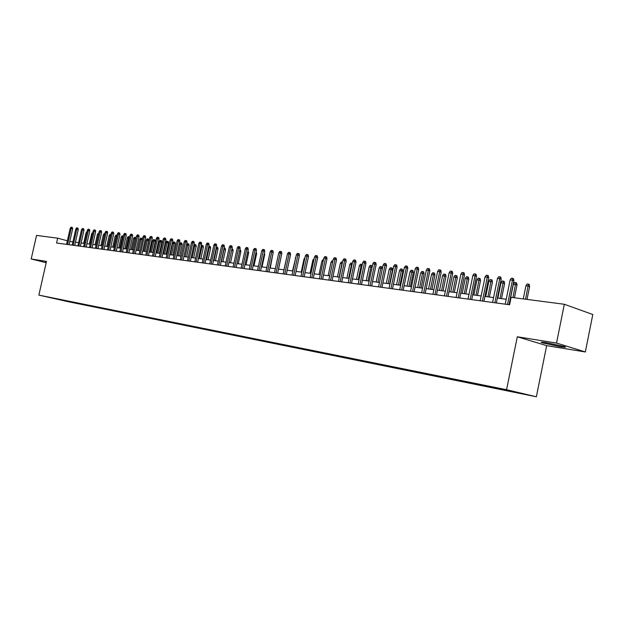 <?xml version="1.0" encoding="UTF-8"?>
<svg xmlns="http://www.w3.org/2000/svg" width="624" height="624" viewBox="0 0 624 624"><rect width="100%" height="100%" fill="white"/><g stroke="black" fill="none" stroke-linecap="round" stroke-linejoin="round"><path stroke-width="0.94" d="M547.123 342.802C541.609 341.96 539.924 341.944 542.077 342.763L559.377 346.554C565.024 347.428 566.748 347.443 564.548 346.601L547.123 342.802M46.309 262.174L45.513 262.197L46.246 262.447M498.209 388.097L505.378 389.649L498.209 388.097M585.343 351.959L556.53 343.06L517.304 336.781L546.655 345.641L585.343 351.959L592.8 314.519L564.314 304.27L511.118 297.328L509.605 304.769L56.573 243.001L57.665 238.173L36.543 235.412L31.2 258.968L46.184 262.727M546.655 345.641L536.367 396.778L68.554 301.782L38.86 295.105L506.571 389.711L536.367 396.778M49.78 297.476L44.257 296.26L49.795 297.414M67.922 301.057L73.718 302.765L514.067 392.145L522.6 393.689L510.338 390.788L490.378 386.552L56.051 298.654M68.156 301.509L55.918 298.756M556.53 343.06L564.314 304.27M517.304 336.781L506.571 389.711M38.86 295.105L46.48 261.417L31.2 258.968M67.369 240.802L57.665 238.173M510.604 299.84L510.034 299.762M506.212 299.255L497.344 298.085M493.568 297.586L484.903 296.431M481.166 295.94L472.703 294.817M468.998 294.325L460.738 293.233M457.064 292.75L448.991 291.681M445.357 291.197L437.463 290.152M433.867 289.676L426.153 288.655M422.588 288.179L415.046 287.18M411.512 286.712L404.141 285.737M400.639 285.277L393.432 284.318M389.969 283.858L382.91 282.929M379.478 282.469L372.583 281.557M369.182 281.104L362.427 280.215M359.057 279.763L352.451 278.889M349.112 278.452L342.646 277.594M339.339 277.157L333.013 276.315M329.729 275.878L323.536 275.059M320.284 274.63L314.223 273.827M310.994 273.398L305.058 272.618M301.86 272.189L296.049 271.424M292.882 271.003L287.188 270.247M284.045 269.833L278.468 269.092M275.348 268.679L269.896 267.953M266.799 267.548L261.448 266.838M258.383 266.432L253.141 265.738M250.099 265.333L244.967 264.654M241.948 264.256L236.917 263.593M233.922 263.195L228.992 262.54L231.644 250.318M226.021 262.142L221.185 261.503M218.236 261.113L213.502 260.489M210.577 260.099L205.936 259.483M203.026 259.1L198.479 258.5M195.593 258.118L191.131 257.525M188.276 257.15L183.901 256.565M181.061 256.191L176.771 255.622M173.948 255.247L169.744 254.693M166.943 254.319L162.817 253.773M160.04 253.406L155.992 252.868M153.239 252.509L149.269 251.979M146.531 251.62L142.631 251.105M139.916 250.739L136.094 250.24M133.396 249.881L129.644 249.382M126.968 249.031L123.287 248.539M120.627 248.188L117.016 247.712M114.379 247.361L110.83 246.893M108.209 246.542L104.731 246.082M102.125 245.739L98.709 245.287M98.522 234.242L96.119 244.943L92.773 244.499M90.207 244.156L86.915 243.719M84.365 243.383L81.128 242.954M78.601 242.619L75.426 242.198M72.907 241.87L69.794 241.457M73.827 302.258L73.718 302.765M508.505 390.835L508.373 390.39M62.104 299.879L62.119 300.284M69.061 244.702L72.626 228.883L71.175 228.478L67.571 244.499M70.169 228.361L70.996 227.222L71.557 227.292L71.175 228.478L70.169 228.361L66.565 244.358M71.557 227.292L72.361 227.518L72.626 228.883M86.713 232.908L86.05 232.83L83.702 243.298M86.05 232.83L86.978 231.722M74.693 245.466L78.273 229.546L76.822 229.141L73.195 245.263M75.8 229.016L76.635 227.877L77.204 227.939L76.822 229.141L75.8 229.016L72.173 245.123M77.204 227.939L78.008 228.173L78.273 229.546M80.395 246.246L83.99 230.217L82.54 229.811L78.889 246.043M81.502 229.687L82.345 228.54L82.922 228.602L82.54 229.811L81.502 229.687L77.86 245.903M82.922 228.602L83.725 228.829L83.99 230.217M86.167 247.034L89.794 230.903L88.335 230.49L84.669 246.831M87.29 230.365L88.132 229.203L88.709 229.273L88.335 230.49L87.29 230.365L83.624 246.683M88.709 229.273L89.521 229.507L89.794 230.903M92.024 247.829L95.667 231.59L94.208 231.176L90.519 247.627M93.148 231.052L93.99 229.882L94.583 229.952L94.208 231.176L93.148 231.052L89.458 247.478M94.583 229.952L95.394 230.186L95.667 231.59M92.57 233.618L91.72 233.509L89.357 244.046M91.72 233.509L92.836 232.417M98.498 234.328L97.453 234.203L95.082 244.803M97.453 234.203L98.771 233.126M104.512 235.076L103.272 234.897L100.877 245.575M103.272 234.897L104.099 233.758L104.684 233.828L101.93 245.708M110.604 235.841L109.161 235.607L106.759 246.347M109.161 235.607L109.996 234.452L110.588 234.523L107.827 246.496M97.96 248.641L101.618 232.292L100.16 231.871L96.447 248.438M99.083 231.746L99.934 230.568L100.534 230.638L100.16 231.871L99.083 231.746L95.378 248.29M100.534 230.638L101.345 230.872L101.618 232.292M116.774 236.613L115.128 236.324L112.718 247.143M115.128 236.324L115.97 235.162L116.571 235.232L113.794 247.283M116.571 235.232L117.047 235.373M103.974 249.46L107.656 233.002L106.189 232.58L102.461 249.257M105.097 232.448L105.955 231.27L106.564 231.34L106.189 232.58L105.097 232.448L101.377 249.109M106.564 231.34L107.375 231.574L107.656 233.002M123.029 237.401L121.173 237.05L118.747 247.939M121.173 237.05L122.023 235.88L122.632 235.958L119.847 248.087M122.632 235.958L123.31 236.153M110.074 250.294L113.771 233.719L112.304 233.298L108.553 250.084M111.197 233.165L112.063 231.972L112.679 232.042L112.304 233.298L111.197 233.165L107.453 249.935M112.679 232.042L113.49 232.284L113.771 233.719M129.379 238.196L127.304 237.791L124.87 248.75M127.304 237.791L128.162 236.613L128.778 236.683L125.978 248.898M128.778 236.683L129.613 237.136M116.251 251.137L119.972 234.445L118.505 234.023L114.73 250.926M117.382 233.891L118.256 232.69L118.88 232.76L118.505 234.023L117.382 233.891L113.615 250.778M118.88 232.76L119.691 233.002L119.972 234.445M135.814 239.008L133.52 238.532L131.063 249.569M133.52 238.532L134.378 237.346L135.002 237.424L132.194 249.717M135.002 237.424L135.798 237.65L135.946 238.407M122.522 251.987L126.259 235.186L124.784 234.757L120.994 251.784M123.653 234.624L124.527 233.415L125.159 233.493L124.784 234.757L123.653 234.624L119.863 251.628M125.159 233.493L125.978 233.727L126.259 235.186M142.342 239.827L139.815 239.288L137.35 250.403M139.815 239.288L140.681 238.095L141.32 238.173L138.489 250.552M141.32 238.173L142.116 238.407L142.366 239.702M128.872 252.853L132.639 235.934L131.157 235.505L127.351 252.65M130.01 235.365L130.892 234.156L131.531 234.226L131.157 235.505L130.01 235.365L126.196 252.494M131.531 234.226L132.35 234.468L132.639 235.934M146.203 240.061L147.069 238.859L147.716 238.93L148.512 239.164L148.801 240.614L146.203 240.061L143.723 251.246M147.716 238.93L144.877 251.402M148.801 240.614L146.367 251.597M135.314 253.734L139.097 236.691L137.623 236.262L133.786 253.523M136.453 236.122L137.342 234.897L137.99 234.975L137.623 236.262L136.453 236.122L132.623 253.367M137.99 234.975L138.809 235.217L139.097 236.691M152.677 240.833L153.551 239.624L154.206 239.702L155.002 239.936L155.29 241.394L152.677 240.833L150.181 252.104M154.206 239.702L151.351 252.26M155.29 241.394L152.841 252.455M141.851 254.623L145.657 237.463L144.175 237.026L140.322 254.42M142.99 236.886L143.887 235.654L144.542 235.732L144.175 237.026L142.99 236.886L139.136 254.257M144.542 235.732L145.369 235.973L145.657 237.463M159.237 241.621L160.118 240.404L160.781 240.482L161.585 240.716L161.873 242.19L159.237 241.621L156.733 252.97M160.781 240.482L157.919 253.126M161.873 242.19L159.409 253.321M148.481 255.528L152.303 238.243L150.821 237.806L146.944 255.317M149.62 237.666L150.517 236.426L151.187 236.504L150.821 237.806L149.62 237.666L145.743 255.154M151.187 236.504L152.014 236.746L152.303 238.243M165.898 242.424L166.78 241.199L167.45 241.277L168.254 241.511L168.55 242.993L165.898 242.424L163.371 253.851M167.45 241.277L164.58 254.007M168.55 242.993L166.07 254.21M155.204 256.448L159.05 239.031L157.568 238.594L153.668 256.238M156.343 238.454L157.248 237.206L157.927 237.284L157.568 238.594L156.343 238.454L152.451 256.074M157.927 237.284L158.753 237.526L159.05 239.031M172.645 243.235L173.542 241.995L174.221 242.081L175.024 242.315L175.313 243.805L172.645 243.235L170.11 254.74M174.221 242.081L171.335 254.904M175.313 243.805L172.832 255.099M162.022 257.377L165.89 239.834L164.408 239.398L160.485 257.166M163.168 239.249L164.081 237.994L164.767 238.072L164.408 239.398L163.168 239.249L159.253 256.994M164.767 238.072L165.594 238.313L165.89 239.834M179.494 244.054L180.391 242.814L181.085 242.892L181.888 243.134L182.185 244.631L179.494 244.054L176.943 255.645M181.085 242.892L178.183 255.809M182.185 244.631L179.681 256.012M168.94 258.32L172.832 240.653L171.343 240.209L167.404 258.11M170.087 240.061L171.007 238.797L171.709 238.875L171.343 240.209L170.087 240.061L166.148 257.938M171.709 238.875L172.536 239.117L172.832 240.653M186.475 244.834L187.34 243.641L188.042 243.719L188.846 243.961L189.142 245.466L187.699 245.045L185.133 256.729M188.042 243.719L187.699 245.045L186.459 244.897M189.142 245.466L186.631 256.932M175.968 259.28L179.876 241.48L178.386 241.036L174.416 259.069M177.115 240.887L178.035 239.608L178.745 239.686L178.386 241.036L177.115 240.887L173.152 258.89M178.745 239.686L179.572 239.936L179.876 241.48M193.822 245.263L194.392 244.475L195.913 244.795L196.209 246.316L194.758 245.887L192.176 257.665M195.101 244.561L194.758 245.887L193.713 245.762M196.209 246.316L193.682 257.86M183.089 260.247L187.028 242.315L185.531 241.87L181.545 260.036M184.236 241.722L185.172 240.435L185.89 240.513L185.531 241.87L184.236 241.722L180.25 259.865M185.89 240.513L186.716 240.763L187.028 242.315M201.279 245.692L203.073 245.653L203.377 247.182L201.926 246.753L199.329 258.609M202.27 245.411L201.926 246.753L201.068 246.652M203.377 247.182L200.834 258.812M190.32 261.238L194.282 243.165L192.785 242.72L188.768 261.019M191.474 242.564L192.41 241.27L193.136 241.355L192.785 242.72L191.474 242.564L187.465 260.848M193.136 241.355L193.97 241.605L194.282 243.165M208.837 246.191L210.343 246.511L210.655 248.056L209.196 247.627L206.583 259.576M209.539 246.269L209.196 247.627L208.541 247.549M210.655 248.056L208.096 259.771M197.66 262.236L201.646 244.031L200.148 243.586L196.108 262.025M198.814 243.43L199.758 242.12L200.499 242.206L200.148 243.586L198.814 243.43L194.782 261.838M200.499 242.206L201.334 242.455L201.646 244.031M216.427 247.088L217.721 247.393L218.033 248.945L216.575 248.508L213.954 260.551M216.91 247.151L216.575 248.508L216.122 248.453M218.033 248.945L215.459 260.746M205.109 263.25L209.118 244.912L207.62 244.46L203.557 263.039M206.263 244.304L207.215 242.986L207.971 243.071L207.62 244.46L206.263 244.304L202.207 262.852M207.971 243.071L208.798 243.321L209.118 244.912M224.125 248.001L225.209 248.282L225.521 249.85L224.063 249.413L221.426 261.534M224.398 248.04L223.829 249.382M225.521 249.85L222.932 261.737M212.675 264.28L216.707 245.801L215.202 245.349L211.123 264.069M213.829 245.185L214.789 243.859L215.553 243.945L215.202 245.349L213.829 245.185L209.75 263.882M215.553 243.945L216.388 244.202L216.707 245.801M231.949 248.937L232.807 249.187L233.126 250.762L230.521 262.743M233.126 250.762L231.668 250.325L232.003 248.937M220.358 265.333L224.406 246.706L222.908 246.254L218.798 265.114M221.512 246.09L222.479 244.748L223.252 244.842L222.908 246.254L221.512 246.09L217.409 264.927M223.252 244.842L224.086 245.092L224.406 246.706M239.881 249.904L240.521 250.099L240.841 251.69L238.228 263.765M240.841 251.69L239.577 251.308M228.15 266.393L232.229 247.627L230.732 247.166L226.598 266.183M229.312 247.003L230.287 245.653L231.075 245.747L230.732 247.166L229.312 247.003L225.178 265.988M231.075 245.747L231.91 245.996L232.229 247.627M247.946 250.91L248.68 252.634L246.043 264.802M248.68 252.634L247.634 252.322M236.075 267.47L240.178 248.555L238.672 248.095L234.515 267.259M237.237 247.931L238.212 246.566L239.015 246.659L238.672 248.095L237.237 247.931L233.08 267.064M239.015 246.659L239.85 246.917L240.178 248.555M244.117 268.57L248.251 249.506L246.737 249.038L242.557 268.359M245.279 248.867L246.269 247.502L247.081 247.595L246.737 249.038L245.279 248.867L241.098 268.156M247.081 247.595L247.915 247.853L248.251 249.506M252.291 269.685L256.441 250.466L254.935 250.006L250.731 269.467M253.453 249.826L254.444 248.446L255.271 248.547L254.935 250.006L253.453 249.826L249.249 269.272M255.271 248.547L256.105 248.804L256.441 250.466M256.129 251.924L256.636 253.594L253.984 265.847M256.636 253.594L255.824 253.344M264.412 253.094L264.716 254.569L262.049 266.916M264.716 254.569L264.139 254.389M272.743 254.709L270.239 268M260.59 270.816L264.771 251.449L263.266 250.981L259.03 270.605M261.752 250.801L262.759 249.413L263.593 249.506L263.266 250.981L261.752 250.801L257.525 270.395M263.593 249.506L264.436 249.764L264.771 251.449M281.206 256.355L278.554 269.108M269.03 271.963L273.234 252.439L271.729 251.971L267.462 271.752M270.192 251.792L271.198 250.388L272.056 250.481L271.729 251.971L270.192 251.792L265.933 271.541M272.056 250.481L272.891 250.747L273.234 252.439M286.806 256.948L283.951 269.818M277.602 273.133L281.83 253.445L280.324 252.977L276.034 272.922M278.764 252.79L279.786 251.378L280.652 251.48L280.324 252.977L278.764 252.79L274.482 272.711M280.652 251.48L281.486 251.745L281.83 253.445M295.659 258.008L292.516 270.956M295.292 257.969L295.831 257.221M286.315 274.326L290.573 254.475L289.06 253.999L284.747 274.108M287.477 253.812L288.506 252.385L289.388 252.486L289.06 253.999L287.477 253.812L283.171 273.897M289.388 252.486L290.222 252.751L290.573 254.475M304.66 259.093L304.013 259.015L301.213 272.103M304.013 259.015L304.964 257.689M295.175 275.527L299.458 255.52L297.944 255.037L293.608 275.317M296.338 254.849L297.367 253.414L298.264 253.516L297.944 255.037L296.338 254.849L292.001 275.098M298.264 253.516L299.099 253.781L299.458 255.52M313.81 260.192L312.866 260.075L310.05 273.273M312.866 260.075L314.129 258.687M304.177 276.76L308.49 256.581L306.977 256.097L302.609 276.541M305.339 255.902L306.384 254.459L307.289 254.561L306.977 256.097L305.339 255.902L300.979 276.323M307.289 254.561L308.131 254.826L308.49 256.581M323.115 261.308L321.867 261.16L319.028 274.466M321.867 261.16L322.889 259.732L323.443 259.795M313.334 278.008L317.671 257.657L316.157 257.174L311.766 277.789M314.496 256.979L315.549 255.52L316.469 255.622L316.157 257.174L314.496 256.979L310.105 277.563M316.469 255.622L317.304 255.895L317.671 257.657M332.584 262.447L331.009 262.259L328.162 275.675M331.009 262.259L332.046 260.816L332.904 260.918M322.639 279.279L327.007 258.749L325.502 258.266L321.079 279.061M323.809 258.071L324.862 256.597L325.806 256.706L325.502 258.266L323.809 258.071L319.387 278.834M325.806 256.706L326.641 256.971L327.007 258.749M342.202 263.64L340.314 263.375L337.444 276.908M340.314 263.375L341.351 261.924L342.287 262.033L339.128 277.126M332.108 280.566L336.5 259.865L334.994 259.381L330.541 280.355M333.278 259.178L334.339 257.689L335.299 257.798L334.994 259.381L333.278 259.178L328.825 280.121M335.299 257.798L336.133 258.071L336.5 259.865M351.983 264.872L349.768 264.506L346.882 278.156M349.768 264.506L350.813 263.047L351.772 263.156L348.598 278.382M351.772 263.156L352.303 263.336M341.741 281.876L346.164 261.004L344.659 260.512L340.174 281.666M342.904 260.309L343.98 258.804L344.955 258.921L344.659 260.512L342.904 260.309L338.434 281.432M344.955 258.921L345.79 259.194L346.164 261.004M361.936 266.136L359.385 265.66L356.483 279.427M359.385 265.66L360.438 264.186L361.413 264.303L358.223 279.653M361.413 264.303L362.24 264.67M351.538 283.218L355.992 262.158L354.487 261.659L349.978 283M352.7 261.456L353.785 259.943L354.775 260.052L354.487 261.659L352.7 261.456L348.2 282.758M354.775 260.052L355.61 260.333L355.992 262.158M372.06 267.415L369.166 266.838L366.241 280.714M369.166 266.838L370.227 265.348L371.218 265.465L368.02 280.956M371.218 265.465L372.021 265.73L372.216 266.659M361.507 284.575L365.984 263.328L364.486 262.837L359.947 284.365M362.669 262.618L363.761 261.097L364.775 261.214L364.486 262.837L362.669 262.618L358.137 284.115M364.775 261.214L365.602 261.487L365.984 263.328M379.111 268.031L380.188 266.534L381.194 266.651L381.997 266.916L382.372 268.702L379.111 268.031L376.171 282.032M381.194 266.651L377.98 282.274M371.654 285.956L376.163 264.521L374.665 264.022L370.094 285.745M372.817 263.812L373.916 262.267L374.946 262.392L374.665 264.022L372.817 263.812L368.254 285.496M374.946 262.392L375.773 262.665L376.163 264.521M389.236 269.248L390.312 267.735L391.334 267.86L392.145 268.125L392.527 269.95L389.236 269.248L386.272 283.374M391.334 267.86L388.112 283.616M392.527 269.95L389.618 283.811M381.982 287.368L386.521 265.738L385.024 265.239L380.422 287.157M383.144 265.021L384.251 263.468L385.297 263.585L385.024 265.239L383.144 265.021L378.55 286.9M385.297 263.585L386.123 263.866L386.521 265.738M399.532 270.488L400.624 268.96L401.661 269.084L402.464 269.35L402.854 271.198L399.532 270.488L396.552 284.731M401.661 269.084L398.424 284.981M402.854 271.198L399.929 285.184M392.496 288.803L397.059 266.978L395.561 266.471L390.936 288.584M393.65 266.253L394.774 264.685L395.834 264.802L395.561 266.471L393.65 266.253L389.033 288.327M395.834 264.802L396.661 265.083L397.059 266.978M410.007 271.744L411.107 270.208L412.168 270.332L412.971 270.598L413.361 272.462L410.007 271.744L407.012 286.12M412.168 270.332L408.915 286.369M413.361 272.462L410.42 286.572M403.198 290.261L407.792 268.234L406.302 267.727L401.645 290.043M404.352 267.501L405.483 265.925L406.567 266.05L406.302 267.727L404.352 267.501L399.703 289.786M406.567 266.05L407.394 266.331L407.792 268.234M420.677 273.023L421.785 271.471L422.861 271.596L423.665 271.869L424.055 273.749L420.677 273.023L417.659 287.531M422.861 271.596L419.593 287.781M424.055 273.749L421.099 287.984M414.094 291.743L418.72 269.521L417.23 269.014L412.542 291.533M415.249 268.78L416.387 267.181L417.487 267.314L417.23 269.014L415.249 268.78L410.569 291.26M417.487 267.314L418.314 267.595L418.72 269.521M431.535 274.334L432.65 272.758L433.75 272.891L434.546 273.164L434.944 275.059L431.535 274.334L428.501 288.967M433.75 272.891L430.466 289.224M434.944 275.059L431.972 289.427M425.194 293.257L429.85 270.824L428.368 270.317L423.649 293.046M426.348 270.083L427.495 268.468L428.618 268.601L428.368 270.317L426.348 270.083L421.637 292.773M428.618 268.601L429.445 268.882L429.85 270.824M442.588 275.66L443.711 274.076L444.834 274.209L445.63 274.482L446.035 276.393L442.588 275.66L439.53 290.425M444.834 274.209L441.542 290.69M446.035 276.393L443.032 290.885M436.504 294.801L441.191 272.158L439.709 271.643L434.959 294.59M437.65 271.401L438.812 269.779L439.951 269.911L439.709 271.643L437.65 271.401L432.908 294.31M439.951 269.911L440.778 270.2L441.191 272.158M453.843 277.009L454.982 275.41L456.121 275.551L456.908 275.824L457.322 277.75L453.843 277.009L450.77 291.915M456.121 275.551L452.813 292.18M457.322 277.75L454.303 292.383M448.024 296.369L452.743 273.515L451.261 273L446.48 296.158M449.171 272.75L450.333 271.112L451.503 271.245L451.261 273L449.171 272.75L444.389 295.877M451.503 271.245L452.322 271.534L452.743 273.515M465.309 278.39L466.456 276.775L467.61 276.916L468.406 277.189L468.819 279.139L465.309 278.39L462.212 293.428M467.61 276.916L464.295 293.701M468.819 279.139L465.785 293.904M459.763 297.968L464.513 274.895L463.039 274.381L458.227 297.765M460.902 274.123L462.08 272.47L463.265 272.61L463.039 274.381L460.902 274.123L456.097 297.469M463.265 272.61L464.084 272.899L464.513 274.895M476.986 279.794L478.14 278.164L479.326 278.304L480.113 278.585L480.527 280.543L476.986 279.794L473.873 294.973M479.326 278.304L475.995 295.253M480.527 280.543L477.477 295.448M471.721 299.606L476.502 276.307L475.043 275.785L470.192 299.395M472.859 275.527L474.053 273.858L475.262 273.998L475.043 275.785L472.859 275.527L468.023 299.099M475.262 273.998L476.073 274.287L476.502 276.307M488.881 281.221L490.051 279.575L491.252 279.716L492.04 279.997L492.461 281.986L488.881 281.221L485.745 296.548M491.252 279.716L487.913 296.829M492.461 281.986L489.388 297.032M483.92 301.267L488.732 277.742L487.274 277.212L482.391 301.057M485.051 276.955L486.252 275.27L487.484 275.41L487.274 277.212L485.051 276.955L480.176 300.752M487.484 275.41L488.296 275.699L488.732 277.742M501.01 282.672L502.187 281.018L503.412 281.159L504.192 281.447L504.621 283.444L501.01 282.672L497.851 298.147M503.412 281.159L500.05 298.444M504.621 283.444L501.524 298.639M496.353 302.96L501.197 279.201L499.746 278.678L494.832 302.749M497.484 278.413L498.693 276.705L499.949 276.853L499.746 278.678L497.484 278.413L492.578 302.445M499.949 276.853L500.76 277.142L501.197 279.201M513.365 284.162L514.55 282.485L515.798 282.633L516.578 282.914L517.015 284.934L513.365 284.162L510.182 299.785M515.798 282.633L512.944 297.57M517.015 284.934L514.41 297.757M509.028 304.691L513.911 280.699L512.468 280.168L507.515 304.481M510.159 279.895L511.376 278.171L512.663 278.32L512.468 280.168L510.159 279.895L505.214 304.169M512.663 278.32L513.458 278.616L513.911 280.699M525.962 285.675L527.155 283.982L528.427 284.131L529.207 284.419L529.643 286.455L525.962 285.675L523.271 298.912M528.427 284.131L525.564 299.216M529.643 286.455L527.023 299.403M542.194 342.17L542.077 342.763"/></g></svg>
